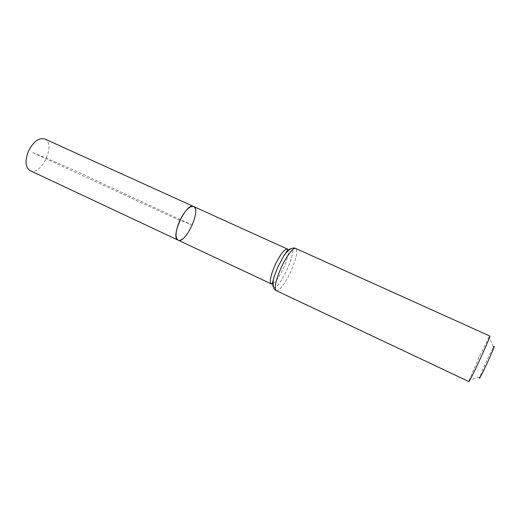 <?xml version="1.0" encoding="UTF-8"?>
<svg xmlns="http://www.w3.org/2000/svg" width="520" height="520" viewBox="0 0 520 520"><rect width="100%" height="100%" fill="white"/><g stroke="black" fill="none" stroke-linecap="round" stroke-linejoin="round"><path stroke-width="0.39" stroke-dasharray="2.6 1.95" d="M193.577 206.486C196.644 208.994 196.242 215.137 192.368 224.9C187.272 235.58 182.5 240.656 178.048 240.117M489.814 336.031L489.053 337.019L493.474 347.106L486.544 360.796L479.603 377.156L469.06 380.334L468.8 381.543M489.053 337.019L479.219 356.837L469.06 380.334M30.108 170.644C41.184 176.579 56.44 143.533 44.739 138.951M32.591 152.568L174.077 217.88L191.438 224.679L99.041 181.87C76.096 170.827 53.944 161.057 32.591 152.568M273.046 283.543C276.413 281.047 280.039 275.574 283.913 267.111C287.118 259.668 288.561 254.176 288.243 250.62M287.833 249.438L287.358 249.035M271.264 283.894L271.882 283.992M273.442 287.027C278.278 292.558 298.5 248.749 291.155 248.658M276.269 290.628C278.85 292.117 286.267 281.97 291.375 270.257C296.478 258.154 297.928 250.894 295.731 248.469"/><path stroke-width="0.78" d="M178.048 240.117C169.93 237.51 186.322 201.994 193.577 206.486C189.228 205.868 184.457 210.964 179.264 221.767C175.416 231.621 175.013 237.738 178.048 240.117C185.49 244.381 201.65 209.385 193.577 206.486L44.739 138.951C38.636 137.469 33.098 141.785 28.126 151.912C24.804 161.317 25.467 167.564 30.108 170.644L271.264 283.894C269.347 282.009 270.491 276.003 274.69 265.876C280.02 254.644 284.239 249.028 287.358 249.035L193.577 206.486M479.603 377.156C477.12 385.645 498.322 339.703 493.474 347.106M276.269 290.628L468.8 381.543C469.19 383.448 491.51 335.101 489.814 336.031L295.731 248.469C293.286 246.968 285.857 256.88 280.599 268.938C275.502 281.183 274.06 288.411 276.269 290.628C271.362 288.756 273.455 278.356 274.196 276.608C272.571 282.256 272.324 285.727 273.442 287.027M288.243 250.62L287.833 249.438M271.882 283.992L273.046 283.543M291.155 248.658C289.439 248.644 286.962 251.095 283.719 255.989L277.635 267.404L274.196 276.608C272.779 282.581 271.798 285.012 271.264 283.894M295.731 248.469C291.122 245.953 284.564 254.293 283.719 255.989C287.339 251.036 288.555 248.716 287.358 249.035"/></g></svg>
